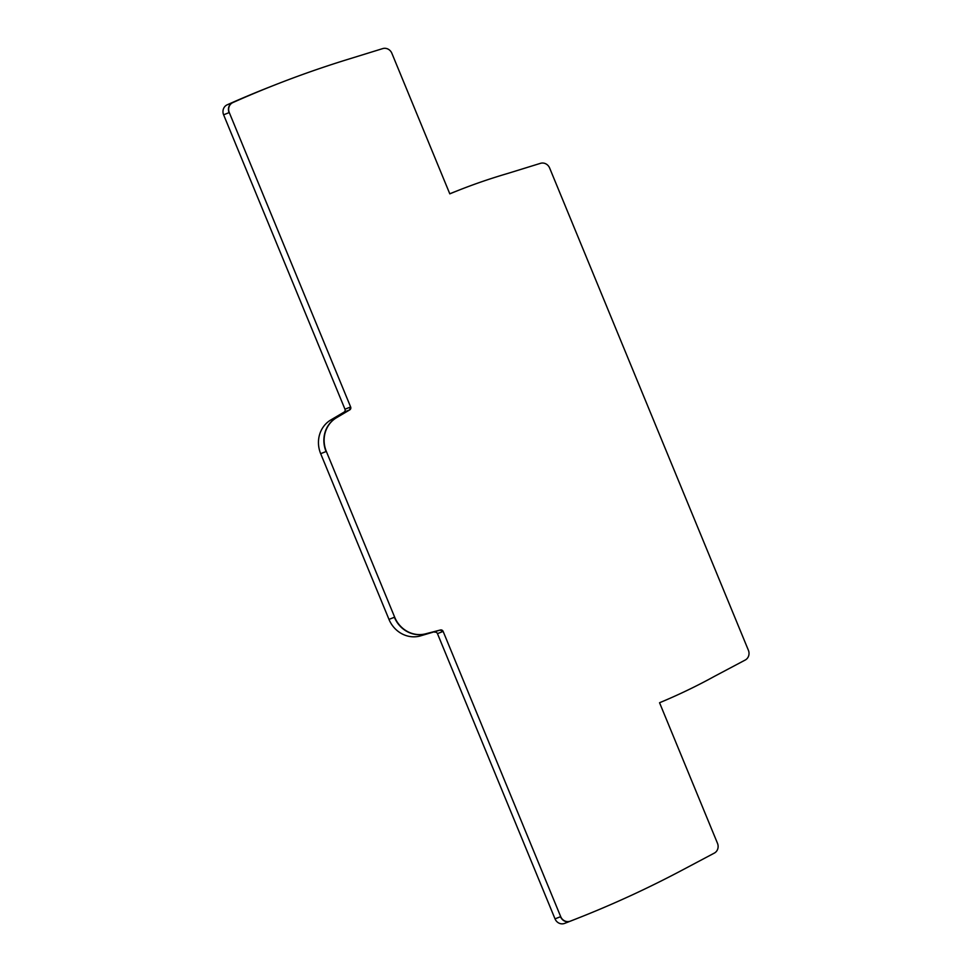 <?xml version="1.0" encoding="UTF-8"?>
<svg xmlns="http://www.w3.org/2000/svg" width="972" height="972" viewBox="0 0 972 972"><rect width="100%" height="100%" fill="white"/><g stroke="black" fill="none" stroke-linecap="round" stroke-linejoin="round"><path stroke-width="1.46" d="M495.076 177.317L499.96 175.786A645.748 599.967 68.5 0 1 507.335 173.575L540.493 163.332A7.849 7.302 68.5 0 1 549.63 168.01L748.391 650.256A7.849 7.302 68.5 0 1 745.22 660.037L714.542 676.293A645.748 599.967 68.5 0 1 707.774 679.963L703.23 682.356A645.821 600.04 68.5 0 1 659.551 702.744L717.494 843.319A7.849 7.302 68.5 0 1 714.323 853.1L683.644 869.369A1186.35 1102.248 68.5 0 1 576.882 918.589A1186.35 1102.248 68.5 0 1 570.272 921.164A7.861 7.302 68.5 0 1 560.698 916.645L443.135 631.399A2.357 2.187 68.5 0 0 440.486 629.978L425.542 633.841A27.483 25.539 68.5 0 1 394.656 617.159L326.349 451.445A27.483 25.539 68.5 0 1 336.47 417.741L349.762 409.868A2.357 2.187 68.5 0 0 350.637 406.976L229.283 112.558A7.861 7.302 68.5 0 1 232.867 102.57A1186.35 1102.248 68.5 0 1 275.076 84.868A1186.35 1102.248 68.5 0 1 349.58 58.842L382.737 48.6A7.849 7.302 68.5 0 1 391.862 53.278L449.805 193.853A645.821 600.04 68.5 0 1 459.562 189.905A645.821 600.04 68.5 0 1 495.076 177.317M276.279 84.394A1186.071 1101.993 68.5 0 0 274.809 84.977L269.402 87.103A1186.071 1101.993 68.5 0 0 227.193 104.806A7.849 7.29 68.5 0 0 223.609 114.793L344.963 409.212A2.357 2.187 68.5 0 1 344.088 412.104L330.796 419.965A27.483 25.539 68.5 0 0 320.675 453.669L388.982 619.395A27.483 25.539 68.5 0 0 419.868 636.065L440.486 629.978M459.501 189.929A645.748 599.967 68.5 0 0 459.294 190.014L453.888 192.14A645.748 599.967 68.5 0 0 449.781 193.78M434.812 632.201A2.357 2.187 68.5 0 1 437.461 633.635L555.024 918.868A7.849 7.29 68.5 0 0 564.598 923.4A1186.071 1101.993 68.5 0 0 571.22 920.824L576.627 918.698A1186.071 1101.993 68.5 0 0 576.627 918.698A1186.071 1101.993 68.5 0 0 577.076 918.516M437.461 633.635L442.868 631.508L440.219 630.087M555.024 918.868L560.431 916.742C562.594 920.921 565.777 922.428 569.993 921.274A1186.071 1101.993 68.5 0 0 576.615 918.698L576.882 918.589M564.598 923.4L570.272 921.164M459.562 189.905L459.294 190.014A645.748 599.967 68.5 0 0 449.805 193.853M227.193 104.806L232.6 102.68C228.797 104.855 227.606 108.184 229.015 112.667L229.283 112.558M275.076 84.868L274.809 84.977A1186.071 1101.993 68.5 0 0 274.797 84.977A1186.071 1101.993 68.5 0 0 232.6 102.68L232.867 102.57M223.609 114.793L229.015 112.667M344.088 412.104L349.495 409.977L350.637 406.976M344.963 409.212L350.37 407.086M330.796 419.965L336.203 417.839A27.483 25.539 68.5 0 0 326.082 451.543L326.349 451.445M320.675 453.669L326.082 451.543M388.982 619.395L394.377 617.269A27.483 25.539 68.5 0 0 425.274 633.938L425.542 633.841M419.868 636.065L425.274 633.938"/></g></svg>
